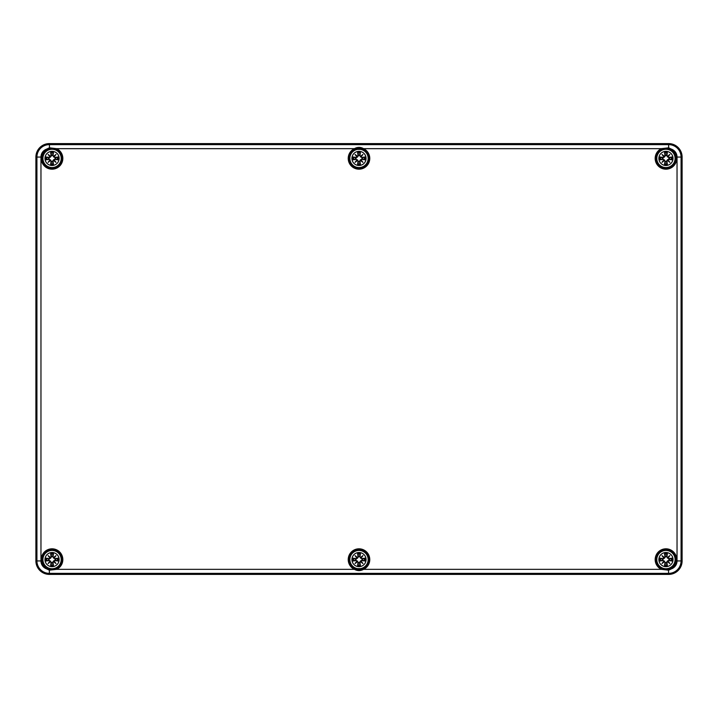 <?xml version="1.0" encoding="UTF-8"?>
<svg xmlns="http://www.w3.org/2000/svg" width="718" height="718" viewBox="0 0 718 718"><rect width="100%" height="100%" fill="white"/><g stroke="black" fill="none" stroke-linecap="round" stroke-linejoin="round"><path stroke-width="1.08" d="M682.091 560.938L682.091 157.062C681.292 148.886 676.814 144.408 668.637 143.609L668.637 144.623L49.362 144.623A12.439 12.439 0 0 0 36.923 157.062L35.909 157.062L35.909 560.938C36.708 569.114 41.186 573.592 49.362 574.391A13.462 13.462 0 0 1 35.9 560.938L35.9 157.062A13.462 13.462 0 0 1 49.362 143.6L668.637 143.6A13.462 13.462 0 0 1 682.1 157.062L682.1 560.938A13.462 13.462 0 0 1 668.637 574.4L49.362 574.391A13.454 13.454 0 0 1 35.909 560.938L35.909 157.062A13.454 13.454 0 0 1 49.362 143.609L668.637 143.609A13.454 13.454 0 0 1 682.091 157.062L682.091 560.938A13.454 13.454 0 0 1 668.637 574.391L49.362 574.391L49.362 573.377L668.637 573.377A12.439 12.439 0 0 0 681.077 560.938L681.077 157.062A12.439 12.439 0 0 0 668.637 144.623L668.637 147.809L661.368 148.662A10.77 10.77 0 0 0 657.293 164.826A10.77 10.77 0 0 0 673.951 165.616A10.77 10.77 0 0 0 671.42 149.138L671.016 149.829A9.962 9.962 0 0 1 673.349 165.077A9.962 9.962 0 0 1 657.948 164.35A9.962 9.962 0 0 1 661.709 149.389L668.44 148.761A9.962 9.962 0 0 0 661.709 149.389L661.368 148.662L363.577 148.662L363.236 149.389A9.962 9.962 0 0 0 363.218 149.389A9.962 9.962 0 0 1 366.808 164.593A9.962 9.962 0 0 1 351.192 164.593A9.962 9.962 0 0 1 354.764 149.389L363.236 149.389A9.962 9.962 0 0 1 366.808 164.593A9.962 9.962 0 0 1 351.192 164.593A9.962 9.962 0 0 1 354.764 149.389L354.423 148.662A10.77 10.77 0 0 0 350.555 165.095A10.77 10.77 0 0 0 367.445 165.095A10.77 10.77 0 0 0 363.577 148.662C360.526 146.966 357.474 146.966 354.423 148.662L56.632 148.662L56.291 149.389A9.962 9.962 0 0 0 49.569 148.761A9.962 9.962 0 0 0 49.56 148.761L56.291 149.389A9.962 9.962 0 0 1 60.052 164.35A9.962 9.962 0 0 1 44.651 165.077A9.962 9.962 0 0 1 46.984 149.829L49.56 148.761L56.291 149.389A9.962 9.962 0 0 1 60.052 164.35A9.962 9.962 0 0 1 44.651 165.077A9.962 9.962 0 0 1 46.984 149.829L46.58 149.138A10.77 10.77 0 0 0 44.049 165.616A10.77 10.77 0 0 0 60.707 164.826A10.77 10.77 0 0 0 56.632 148.662L49.362 147.809L46.58 149.138A8.401 8.401 0 0 0 40.962 157.062L36.923 157.062L36.923 560.938A12.439 12.439 0 0 0 49.362 573.377L49.362 570.191L56.632 569.338A10.77 10.77 0 0 0 60.707 553.174A10.77 10.77 0 0 0 44.049 552.384A10.77 10.77 0 0 0 46.58 568.862L46.984 568.171A9.962 9.962 0 0 0 56.291 568.611L49.56 569.239L46.984 568.171A9.962 9.962 0 0 1 44.651 552.923A9.962 9.962 0 0 1 60.052 553.65A9.962 9.962 0 0 1 56.291 568.611L56.632 569.338L354.423 569.338L354.764 568.611A9.962 9.962 0 0 0 363.236 568.611L354.764 568.611A9.962 9.962 0 0 1 351.192 553.407A9.962 9.962 0 0 1 366.808 553.407A9.962 9.962 0 0 1 363.236 568.611L363.577 569.338A10.77 10.77 0 0 0 367.445 552.905A10.77 10.77 0 0 0 350.555 552.905A10.77 10.77 0 0 0 354.423 569.338C357.474 571.034 360.526 571.034 363.577 569.338L661.368 569.338L661.709 568.611A9.962 9.962 0 0 0 668.44 569.239L661.709 568.611A9.962 9.962 0 0 1 657.948 553.65A9.962 9.962 0 0 1 673.349 552.923A9.962 9.962 0 0 1 671.016 568.171L668.44 569.239L661.709 568.611A9.962 9.962 0 0 1 657.948 553.65A9.962 9.962 0 0 1 673.349 552.923A9.962 9.962 0 0 1 671.016 568.171L671.42 568.862A10.77 10.77 0 0 0 673.951 552.384A10.77 10.77 0 0 0 657.293 553.174A10.77 10.77 0 0 0 661.368 569.338L668.637 570.191L671.42 568.862A8.401 8.401 0 0 0 677.038 560.938L682.091 560.938C681.292 569.114 676.814 573.592 668.637 574.391L668.44 569.239M35.909 560.938L40.962 560.938A8.401 8.401 0 0 0 46.58 568.862L49.362 570.191L49.56 569.239L56.291 568.611A9.962 9.962 0 0 0 60.052 553.65A9.962 9.962 0 0 0 44.651 552.923A9.962 9.962 0 0 0 46.984 568.171M668.44 148.761L671.016 149.829A9.962 9.962 0 0 1 673.349 165.077A9.962 9.962 0 0 1 657.948 164.35A9.962 9.962 0 0 1 661.709 149.389L668.44 148.761L668.637 147.809L671.42 149.138A8.401 8.401 0 0 1 677.038 157.062L677.038 560.938M59.127 559.591A7.063 7.063 0 0 1 48.519 565.712A7.063 7.063 0 0 1 48.519 553.47A7.063 7.063 0 0 1 59.127 559.591M61.209 559.591A9.154 9.154 0 0 0 47.478 551.666A9.154 9.154 0 0 0 47.478 567.516A9.154 9.154 0 0 0 61.209 559.591A9.154 9.154 0 0 1 47.478 567.516A9.154 9.154 0 0 1 47.478 551.666A9.154 9.154 0 0 1 61.209 559.591A9.154 9.154 0 0 0 47.478 551.666A9.154 9.154 0 0 0 47.478 567.516A9.154 9.154 0 0 0 61.209 559.591M54.981 560.561A17.465 1.526 9.8 0 0 57.996 561.009L55.286 560.004A3.258 3.258 0 0 0 55.286 559.178L52.414 556.576L53.473 553.65A6.103 6.103 0 0 0 50.637 553.65A17.465 1.526 80.2 0 0 51.086 556.665L50.493 557.473A17.34 3.007 -140 0 0 48.097 555.633A17.34 3.007 50 0 0 49.937 558.03L49.129 558.622A17.465 1.526 -170.2 0 0 46.114 558.173L48.824 559.178A3.258 3.258 0 0 0 48.824 560.004L51.696 562.607L50.637 565.533A6.103 6.103 0 0 0 53.473 565.533A17.465 1.526 -99.8 0 0 53.024 562.517L53.617 561.709A17.34 3.007 40 0 0 56.013 563.549A17.34 3.007 -130 0 0 54.173 561.153L54.981 560.417L54.173 561.153M48.824 560.004L46.114 561.009A17.465 1.526 -9.8 0 0 49.129 560.561L49.937 561.153A17.34 3.007 130 0 0 48.097 563.549A17.34 3.007 -40 0 0 50.493 561.709L51.086 562.517A17.465 1.526 99.8 0 0 50.637 565.533M55.286 559.178L57.996 558.173A17.465 1.526 170.2 0 0 54.981 558.622L54.173 558.03A17.34 3.007 -50 0 0 56.013 555.633A17.34 3.007 140 0 0 53.617 557.473L53.024 556.665A17.465 1.526 -80.2 0 0 53.473 553.65M54.981 558.622L54.981 558.766A17.34 1.508 -9.8 0 1 57.646 558.362M54.173 558.03L55.071 559.232M56.013 555.633L53.5 558.146M53.024 556.665L53.617 557.473M54.012 557.994L53.653 557.635A17.205 2.989 -40 0 1 55.313 556.333A17.205 2.989 130 0 1 54.021 557.994M51.086 556.665L51.229 556.665A17.34 1.508 -99.8 0 1 50.825 554L50.637 553.65M50.493 557.473L51.696 556.576L50.61 558.146L48.824 559.178M48.097 555.633L50.61 558.146M49.129 558.622L49.937 558.03M50.825 554L51.696 556.576M50.457 557.635L50.098 557.994A17.205 2.989 -130 0 1 48.797 556.333A17.205 2.989 40 0 1 50.457 557.626M49.129 560.561L49.129 560.417A17.34 1.508 170.2 0 1 46.464 560.821M49.937 561.153L49.039 559.95M48.097 563.549L50.61 561.036M51.086 562.517L50.493 561.709M50.098 561.189L50.457 561.548A17.205 2.989 140 0 1 48.797 562.849A17.205 2.989 -50 0 1 50.089 561.189M53.024 562.517L52.881 562.517A17.34 1.508 80.2 0 1 53.285 565.183L53.473 565.533M53.617 561.709L52.414 562.607L53.5 561.036L55.286 560.004M53.5 561.036L55.313 562.849A17.205 2.989 -140 0 1 53.653 561.557L54.021 561.189A17.205 2.989 50 0 1 55.313 562.849L56.013 563.549M53.285 565.183L52.414 562.607M51.642 556.36A3.258 3.258 0 0 1 52.468 556.36M52.468 562.822A3.258 3.258 0 0 1 51.642 562.822M366.072 559.591A7.063 7.063 0 0 1 355.464 565.712A7.063 7.063 0 0 1 355.464 553.47A7.063 7.063 0 0 1 366.072 559.591M368.154 559.591A9.154 9.154 0 0 0 354.423 551.666A9.154 9.154 0 0 0 354.423 567.516A9.154 9.154 0 0 0 368.154 559.591A9.154 9.154 0 0 1 354.423 567.516A9.154 9.154 0 0 1 354.423 551.666A9.154 9.154 0 0 1 368.154 559.591A9.154 9.154 0 0 0 354.423 551.666A9.154 9.154 0 0 0 354.423 567.516A9.154 9.154 0 0 0 368.154 559.591M361.926 560.561A17.465 1.526 9.8 0 0 364.941 561.009L362.231 560.004A3.258 3.258 0 0 0 362.231 559.178L359.359 556.576L360.418 553.65A6.103 6.103 0 0 0 357.582 553.65A17.465 1.526 80.2 0 0 358.031 556.665L357.438 557.473A17.34 3.007 -140 0 0 355.042 555.633A17.34 3.007 50 0 0 356.882 558.03L356.074 558.622A17.465 1.526 -170.2 0 0 353.059 558.173L355.769 559.178A3.258 3.258 0 0 0 355.769 560.004L358.641 562.607L357.582 565.533A6.103 6.103 0 0 0 360.418 565.533A17.465 1.526 -99.8 0 0 359.969 562.517L360.562 561.709A17.34 3.007 40 0 0 362.958 563.549A17.34 3.007 -130 0 0 361.118 561.153L361.926 560.417L361.118 561.153M355.769 560.004L353.059 561.009A17.465 1.526 -9.8 0 0 356.074 560.561L356.882 561.153A17.34 3.007 130 0 0 355.042 563.549A17.34 3.007 -40 0 0 357.438 561.709L358.031 562.517A17.465 1.526 99.8 0 0 357.582 565.533M362.231 559.178L364.941 558.173A17.465 1.526 170.2 0 0 361.926 558.622L361.118 558.03A17.34 3.007 -50 0 0 362.958 555.633A17.34 3.007 140 0 0 360.562 557.473L359.969 556.665A17.465 1.526 -80.2 0 0 360.418 553.65M361.926 558.622L361.926 558.766A17.34 1.508 -9.8 0 1 364.591 558.362M361.118 558.03L362.016 559.232M362.958 555.633L360.445 558.146M359.969 556.665L360.562 557.473M360.957 557.994L360.598 557.635A17.205 2.989 -40 0 1 362.258 556.333A17.205 2.989 130 0 1 360.966 557.994M358.031 556.665L358.174 556.665A17.34 1.508 -99.8 0 1 357.77 554L357.582 553.65M357.438 557.473L358.641 556.576L357.555 558.146L355.769 559.178M355.042 555.633L357.555 558.146M356.074 558.622L356.882 558.03M357.77 554L358.641 556.576M357.402 557.635L357.043 557.994A17.205 2.989 -130 0 1 355.742 556.333A17.205 2.989 40 0 1 357.402 557.626M356.074 560.561L356.074 560.417A17.34 1.508 170.2 0 1 353.409 560.821M356.882 561.153L355.984 559.95M355.042 563.549L357.555 561.036M358.031 562.517L357.438 561.709M357.043 561.189L357.402 561.548A17.205 2.989 140 0 1 355.742 562.849A17.205 2.989 -50 0 1 357.034 561.189M359.969 562.517L359.826 562.517A17.34 1.508 80.2 0 1 360.23 565.183L360.418 565.533M360.562 561.709L359.359 562.607L360.445 561.036L362.231 560.004M360.445 561.036L362.258 562.849A17.205 2.989 -140 0 1 360.598 561.557L360.966 561.189A17.205 2.989 50 0 1 362.258 562.849L362.958 563.549M360.23 565.183L359.359 562.607M358.587 556.36A3.258 3.258 0 0 1 359.413 556.36M359.413 562.822A3.258 3.258 0 0 1 358.587 562.822M673.017 559.591A7.063 7.063 0 0 1 662.409 565.712A7.063 7.063 0 0 1 662.409 553.47A7.063 7.063 0 0 1 673.017 559.591M675.1 559.591A9.154 9.154 0 0 0 661.368 551.666A9.154 9.154 0 0 0 661.368 567.516A9.154 9.154 0 0 0 675.1 559.591A9.154 9.154 0 0 1 661.368 567.516A9.154 9.154 0 0 1 661.368 551.666A9.154 9.154 0 0 1 675.1 559.591A9.154 9.154 0 0 0 661.368 551.666A9.154 9.154 0 0 0 661.368 567.516A9.154 9.154 0 0 0 675.1 559.591M668.871 560.561A17.465 1.526 9.8 0 0 671.886 561.009L669.176 560.004A3.258 3.258 0 0 0 669.176 559.178L666.304 556.576L667.363 553.65A6.103 6.103 0 0 0 664.527 553.65A17.465 1.526 80.2 0 0 664.976 556.665L664.383 557.473A17.34 3.007 -140 0 0 661.987 555.633A17.34 3.007 50 0 0 663.827 558.03L663.019 558.622A17.465 1.526 -170.2 0 0 660.004 558.173L662.714 559.178A3.258 3.258 0 0 0 662.714 560.004L665.586 562.607L664.527 565.533A6.103 6.103 0 0 0 667.363 565.533A17.465 1.526 -99.8 0 0 666.914 562.517L667.507 561.709A17.34 3.007 40 0 0 669.903 563.549A17.34 3.007 -130 0 0 668.063 561.153L668.871 560.417L668.063 561.153M662.714 560.004L660.004 561.009A17.465 1.526 -9.8 0 0 663.019 560.561L663.827 561.153A17.34 3.007 130 0 0 661.987 563.549A17.34 3.007 -40 0 0 664.383 561.709L664.976 562.517A17.465 1.526 99.8 0 0 664.527 565.533M669.176 559.178L671.886 558.173A17.465 1.526 170.2 0 0 668.871 558.622L668.063 558.03A17.34 3.007 -50 0 0 669.903 555.633A17.34 3.007 140 0 0 667.507 557.473L666.914 556.665A17.465 1.526 -80.2 0 0 667.363 553.65M668.871 558.622L668.871 558.766A17.34 1.508 -9.8 0 1 671.536 558.362M668.063 558.03L668.961 559.232M669.903 555.633L667.39 558.146M666.914 556.665L667.507 557.473M667.902 557.994L667.543 557.635A17.205 2.989 -40 0 1 669.203 556.333A17.205 2.989 130 0 1 667.911 557.994M664.976 556.665L665.119 556.665A17.34 1.508 -99.8 0 1 664.715 554L664.527 553.65M664.383 557.473L665.586 556.576L664.5 558.146L662.714 559.178M661.987 555.633L664.5 558.146M663.019 558.622L663.827 558.03M664.715 554L665.586 556.576M664.347 557.635L663.988 557.994A17.205 2.989 -130 0 1 662.687 556.333A17.205 2.989 40 0 1 664.347 557.626M663.019 560.561L663.019 560.417A17.34 1.508 170.2 0 1 660.354 560.821M663.827 561.153L662.929 559.95M661.987 563.549L664.5 561.036M664.976 562.517L664.383 561.709M663.988 561.189L664.347 561.548A17.205 2.989 140 0 1 662.687 562.849A17.205 2.989 -50 0 1 663.979 561.189M666.914 562.517L666.771 562.517A17.34 1.508 80.2 0 1 667.175 565.183L667.363 565.533M667.507 561.709L666.304 562.607L667.39 561.036L669.176 560.004M667.39 561.036L669.203 562.849A17.205 2.989 -140 0 1 667.543 561.557L667.911 561.189A17.205 2.989 50 0 1 669.203 562.849L669.903 563.549M667.175 565.183L666.304 562.607M665.532 556.36A3.258 3.258 0 0 1 666.358 556.36M666.358 562.822A3.258 3.258 0 0 1 665.532 562.822M59.118 158.409A7.063 7.063 0 0 1 48.519 164.53A7.063 7.063 0 0 1 48.519 152.288A7.063 7.063 0 0 1 59.118 158.409M61.209 158.409A9.154 9.154 0 0 0 47.478 150.484A9.154 9.154 0 0 0 47.478 166.334A9.154 9.154 0 0 0 61.209 158.409A9.154 9.154 0 0 0 47.478 150.484A9.154 9.154 0 0 0 47.478 166.334A9.154 9.154 0 0 0 61.209 158.409M54.981 159.378A17.465 1.526 9.8 0 0 57.996 159.827L55.286 158.822A3.258 3.258 0 0 0 55.286 157.996L52.414 155.393L53.473 152.467A6.103 6.103 0 0 0 50.637 152.467A17.465 1.526 80.2 0 0 51.086 155.483L50.493 156.291A17.34 3.007 -140 0 0 48.097 154.451A17.34 3.007 50 0 0 49.937 156.847L49.129 157.439A17.465 1.526 -170.2 0 0 46.114 156.991L48.824 157.996A3.258 3.258 0 0 0 48.824 158.822L51.696 161.424L50.637 164.35A6.103 6.103 0 0 0 53.473 164.35A17.465 1.526 -99.8 0 0 53.024 161.335L53.617 160.527A17.34 3.007 40 0 0 56.013 162.367A17.34 3.007 -130 0 0 54.173 159.97L54.981 159.234L54.173 159.97M48.824 158.822L46.114 159.827A17.465 1.526 -9.8 0 0 49.129 159.378L49.937 159.97A17.34 3.007 130 0 0 48.097 162.367A17.34 3.007 -40 0 0 50.493 160.527L51.086 161.335A17.465 1.526 99.8 0 0 50.637 164.35M55.286 157.996L57.996 156.991A17.465 1.526 170.2 0 0 54.981 157.439L54.173 156.847A17.34 3.007 -50 0 0 56.013 154.451A17.34 3.007 140 0 0 53.617 156.291L53.024 155.483A17.465 1.526 -80.2 0 0 53.473 152.467M54.981 157.439L54.981 157.583A17.34 1.508 -9.8 0 1 57.646 157.179M54.173 156.847L55.071 158.05M56.013 154.451L53.5 156.964M53.024 155.483L53.617 156.291M54.012 156.811L53.653 156.452A17.205 2.989 -40 0 1 55.313 155.151A17.205 2.989 130 0 1 54.021 156.811M51.086 155.483L51.229 155.483A17.34 1.508 -99.8 0 1 50.825 152.817L50.637 152.467M50.493 156.291L51.696 155.393L50.61 156.964L48.824 157.996M48.097 154.451L50.61 156.964M49.129 157.439L49.937 156.847M50.825 152.817L51.696 155.393M50.457 156.452L50.098 156.811A17.205 2.989 -130 0 1 48.797 155.151A17.205 2.989 40 0 1 50.457 156.443M49.129 159.378L49.129 159.234A17.34 1.508 170.2 0 1 46.464 159.638M49.937 159.97L49.039 158.768M48.097 162.367L50.61 159.854M51.086 161.335L50.493 160.527M50.098 160.006L50.457 160.365A17.205 2.989 140 0 1 48.797 161.667A17.205 2.989 -50 0 1 50.089 160.006M53.024 161.335L52.881 161.335A17.34 1.508 80.2 0 1 53.285 164L53.473 164.35M53.617 160.527L52.414 161.424L53.5 159.854L55.286 158.822M53.5 159.854L55.313 161.667A17.205 2.989 -140 0 1 53.653 160.374L54.021 160.006A17.205 2.989 50 0 1 55.313 161.667L56.013 162.367M53.285 164L52.414 161.424M51.642 155.178A3.258 3.258 0 0 1 52.468 155.178M52.468 161.64A3.258 3.258 0 0 1 51.642 161.64M366.063 158.409A7.063 7.063 0 0 1 355.464 164.53A7.063 7.063 0 0 1 355.464 152.288A7.063 7.063 0 0 1 366.063 158.409M368.154 158.409A9.154 9.154 0 0 0 354.423 150.484A9.154 9.154 0 0 0 354.423 166.334A9.154 9.154 0 0 0 368.154 158.409A9.154 9.154 0 0 0 354.423 150.484A9.154 9.154 0 0 0 354.423 166.334A9.154 9.154 0 0 0 368.154 158.409M361.926 159.378A17.465 1.526 9.8 0 0 364.941 159.827L362.231 158.822A3.258 3.258 0 0 0 362.231 157.996L359.359 155.393L360.418 152.467A6.103 6.103 0 0 0 357.582 152.467A17.465 1.526 80.2 0 0 358.031 155.483L357.438 156.291A17.34 3.007 -140 0 0 355.042 154.451A17.34 3.007 50 0 0 356.882 156.847L356.074 157.439A17.465 1.526 -170.2 0 0 353.059 156.991L355.769 157.996A3.258 3.258 0 0 0 355.769 158.822L358.641 161.424L357.582 164.35A6.103 6.103 0 0 0 360.418 164.35A17.465 1.526 -99.8 0 0 359.969 161.335L360.562 160.527A17.34 3.007 40 0 0 362.958 162.367A17.34 3.007 -130 0 0 361.118 159.97L361.926 159.234L361.118 159.97M355.769 158.822L353.059 159.827A17.465 1.526 -9.8 0 0 356.074 159.378L356.882 159.97A17.34 3.007 130 0 0 355.042 162.367A17.34 3.007 -40 0 0 357.438 160.527L358.031 161.335A17.465 1.526 99.8 0 0 357.582 164.35M362.231 157.996L364.941 156.991A17.465 1.526 170.2 0 0 361.926 157.439L361.118 156.847A17.34 3.007 -50 0 0 362.958 154.451A17.34 3.007 140 0 0 360.562 156.291L359.969 155.483A17.465 1.526 -80.2 0 0 360.418 152.467M361.926 157.439L361.926 157.583A17.34 1.508 -9.8 0 1 364.591 157.179M361.118 156.847L362.016 158.05M362.958 154.451L360.445 156.964M359.969 155.483L360.562 156.291M360.957 156.811L360.598 156.452A17.205 2.989 -40 0 1 362.258 155.151A17.205 2.989 130 0 1 360.966 156.811M358.031 155.483L358.174 155.483A17.34 1.508 -99.8 0 1 357.77 152.817L357.582 152.467M357.438 156.291L358.641 155.393L357.555 156.964L355.769 157.996M355.042 154.451L357.555 156.964M356.074 157.439L356.882 156.847M357.77 152.817L358.641 155.393M357.402 156.452L357.043 156.811A17.205 2.989 -130 0 1 355.742 155.151A17.205 2.989 40 0 1 357.402 156.443M356.074 159.378L356.074 159.234A17.34 1.508 170.2 0 1 353.409 159.638M356.882 159.97L355.984 158.768M355.042 162.367L357.555 159.854M358.031 161.335L357.438 160.527M357.043 160.006L357.402 160.365A17.205 2.989 140 0 1 355.742 161.667A17.205 2.989 -50 0 1 357.034 160.006M359.969 161.335L359.826 161.335A17.34 1.508 80.2 0 1 360.23 164L360.418 164.35M360.562 160.527L359.359 161.424L360.445 159.854L362.231 158.822M360.445 159.854L362.258 161.667A17.205 2.989 -140 0 1 360.598 160.374L360.966 160.006A17.205 2.989 50 0 1 362.258 161.667L362.958 162.367M360.23 164L359.359 161.424M358.587 155.178A3.258 3.258 0 0 1 359.413 155.178M359.413 161.64A3.258 3.258 0 0 1 358.587 161.64M673.008 158.409A7.063 7.063 0 0 1 662.409 164.53A7.063 7.063 0 0 1 662.409 152.288A7.063 7.063 0 0 1 673.008 158.409M675.1 158.409A9.154 9.154 0 0 0 661.368 150.484A9.154 9.154 0 0 0 661.368 166.334A9.154 9.154 0 0 0 675.1 158.409A9.154 9.154 0 0 0 661.368 150.484A9.154 9.154 0 0 0 661.368 166.334A9.154 9.154 0 0 0 675.1 158.409M668.871 159.378A17.465 1.526 9.8 0 0 671.886 159.827L669.176 158.822A3.258 3.258 0 0 0 669.176 157.996L666.304 155.393L667.363 152.467A6.103 6.103 0 0 0 664.527 152.467A17.465 1.526 80.2 0 0 664.976 155.483L664.383 156.291A17.34 3.007 -140 0 0 661.987 154.451A17.34 3.007 50 0 0 663.827 156.847L663.019 157.439A17.465 1.526 -170.2 0 0 660.004 156.991L662.714 157.996A3.258 3.258 0 0 0 662.714 158.822L665.586 161.424L664.527 164.35A6.103 6.103 0 0 0 667.363 164.35A17.465 1.526 -99.8 0 0 666.914 161.335L667.507 160.527A17.34 3.007 40 0 0 669.903 162.367A17.34 3.007 -130 0 0 668.063 159.97L668.871 159.234L668.063 159.97M662.714 158.822L660.004 159.827A17.465 1.526 -9.8 0 0 663.019 159.378L663.827 159.97A17.34 3.007 130 0 0 661.987 162.367A17.34 3.007 -40 0 0 664.383 160.527L664.976 161.335A17.465 1.526 99.8 0 0 664.527 164.35M669.176 157.996L671.886 156.991A17.465 1.526 170.2 0 0 668.871 157.439L668.063 156.847A17.34 3.007 -50 0 0 669.903 154.451A17.34 3.007 140 0 0 667.507 156.291L666.914 155.483A17.465 1.526 -80.2 0 0 667.363 152.467M668.871 157.439L668.871 157.583A17.34 1.508 -9.8 0 1 671.536 157.179M668.063 156.847L668.961 158.05M669.903 154.451L667.39 156.964M666.914 155.483L667.507 156.291M667.902 156.811L667.543 156.452A17.205 2.989 -40 0 1 669.203 155.151A17.205 2.989 130 0 1 667.911 156.811M664.976 155.483L665.119 155.483A17.34 1.508 -99.8 0 1 664.715 152.817L664.527 152.467M664.383 156.291L665.586 155.393L664.5 156.964L662.714 157.996M661.987 154.451L664.5 156.964M663.019 157.439L663.827 156.847M664.715 152.817L665.586 155.393M664.347 156.452L663.988 156.811A17.205 2.989 -130 0 1 662.687 155.151A17.205 2.989 40 0 1 664.347 156.443M663.019 159.378L663.019 159.234A17.34 1.508 170.2 0 1 660.354 159.638M663.827 159.97L662.929 158.768M661.987 162.367L664.5 159.854M664.976 161.335L664.383 160.527M663.988 160.006L664.347 160.365A17.205 2.989 140 0 1 662.687 161.667A17.205 2.989 -50 0 1 663.979 160.006M666.914 161.335L666.771 161.335A17.34 1.508 80.2 0 1 667.175 164L667.363 164.35M667.507 160.527L666.304 161.424L667.39 159.854L669.176 158.822M667.39 159.854L669.203 161.667A17.205 2.989 -140 0 1 667.543 160.374L667.911 160.006A17.205 2.989 50 0 1 669.203 161.667L669.903 162.367M667.175 164L666.304 161.424M665.532 155.178A3.258 3.258 0 0 1 666.358 155.178M666.358 161.64A3.258 3.258 0 0 1 665.532 161.64M40.962 560.938L40.962 157.062M354.764 568.611A9.962 9.962 0 0 1 351.192 553.407A9.962 9.962 0 0 1 366.808 553.407A9.962 9.962 0 0 1 363.236 568.611C360.068 569.796 357.241 569.796 354.764 568.611M677.038 157.062L682.091 157.062M668.637 143.609L49.362 143.609L49.56 148.761M57.996 558.173A6.103 6.103 0 0 1 57.996 561.009M46.114 561.009A6.103 6.103 0 0 1 46.114 558.173M53.285 554A17.34 1.508 99.8 0 1 52.881 556.665L52.414 556.576M46.464 558.362A17.34 1.508 9.8 0 1 49.129 558.766L49.039 559.232M50.825 565.183A17.34 1.508 -80.2 0 1 51.229 562.517L51.696 562.607M57.646 560.821A17.34 1.508 -170.2 0 1 54.981 560.417L55.071 559.95M57.341 558.442A5.412 5.412 0 0 1 57.341 560.74M50.906 554.305A5.412 5.412 0 0 1 53.204 554.305M46.769 560.74A5.412 5.412 0 0 1 46.769 558.442M53.204 564.878A5.412 5.412 0 0 1 50.906 564.878M364.941 558.173A6.103 6.103 0 0 1 364.941 561.009M353.059 561.009A6.103 6.103 0 0 1 353.059 558.173M360.23 554A17.34 1.508 99.8 0 1 359.826 556.665L359.359 556.576M353.409 558.362A17.34 1.508 9.8 0 1 356.074 558.766L355.984 559.232M357.77 565.183A17.34 1.508 -80.2 0 1 358.174 562.517L358.641 562.607M364.591 560.821A17.34 1.508 -170.2 0 1 361.926 560.417L362.016 559.95M364.286 558.442A5.412 5.412 0 0 1 364.286 560.74M357.851 554.305A5.412 5.412 0 0 1 360.149 554.305M353.714 560.74A5.412 5.412 0 0 1 353.714 558.442M360.149 564.878A5.412 5.412 0 0 1 357.851 564.878M671.886 558.173A6.103 6.103 0 0 1 671.886 561.009M660.004 561.009A6.103 6.103 0 0 1 660.004 558.173M667.175 554A17.34 1.508 99.8 0 1 666.771 556.665L666.304 556.576M660.354 558.362A17.34 1.508 9.8 0 1 663.019 558.766L662.929 559.232M664.715 565.183A17.34 1.508 -80.2 0 1 665.119 562.517L665.586 562.607M671.536 560.821A17.34 1.508 -170.2 0 1 668.871 560.417L668.961 559.95M671.231 558.442A5.412 5.412 0 0 1 671.231 560.74M664.796 554.305A5.412 5.412 0 0 1 667.094 554.305M660.659 560.74A5.412 5.412 0 0 1 660.659 558.442M667.094 564.878A5.412 5.412 0 0 1 664.796 564.878M57.996 156.991A6.103 6.103 0 0 1 57.996 159.827M46.114 159.827A6.103 6.103 0 0 1 46.114 156.991M53.285 152.817A17.34 1.508 99.8 0 1 52.881 155.483L52.414 155.393M46.464 157.179A17.34 1.508 9.8 0 1 49.129 157.583L49.039 158.05M50.825 164A17.34 1.508 -80.2 0 1 51.229 161.335L51.696 161.424M57.646 159.638A17.34 1.508 -170.2 0 1 54.981 159.234L55.071 158.768M57.341 157.26A5.412 5.412 0 0 1 57.341 159.558M50.906 153.122A5.412 5.412 0 0 1 53.204 153.122M46.769 159.558A5.412 5.412 0 0 1 46.769 157.26M53.204 163.695A5.412 5.412 0 0 1 50.906 163.695M364.941 156.991A6.103 6.103 0 0 1 364.941 159.827M353.059 159.827A6.103 6.103 0 0 1 353.059 156.991M360.23 152.817A17.34 1.508 99.8 0 1 359.826 155.483L359.359 155.393M353.409 157.179A17.34 1.508 9.8 0 1 356.074 157.583L355.984 158.05M357.77 164A17.34 1.508 -80.2 0 1 358.174 161.335L358.641 161.424M364.591 159.638A17.34 1.508 -170.2 0 1 361.926 159.234L362.016 158.768M364.286 157.26A5.412 5.412 0 0 1 364.286 159.558M357.851 153.122A5.412 5.412 0 0 1 360.149 153.122M353.714 159.558A5.412 5.412 0 0 1 353.714 157.26M360.149 163.695A5.412 5.412 0 0 1 357.851 163.695M671.886 156.991A6.103 6.103 0 0 1 671.886 159.827M660.004 159.827A6.103 6.103 0 0 1 660.004 156.991M667.175 152.817A17.34 1.508 99.8 0 1 666.771 155.483L666.304 155.393M660.354 157.179A17.34 1.508 9.8 0 1 663.019 157.583L662.929 158.05M664.715 164A17.34 1.508 -80.2 0 1 665.119 161.335L665.586 161.424M671.536 159.638A17.34 1.508 -170.2 0 1 668.871 159.234L668.961 158.768M671.231 157.26A5.412 5.412 0 0 1 671.231 159.558M664.796 153.122A5.412 5.412 0 0 1 667.094 153.122M660.659 159.558A5.412 5.412 0 0 1 660.659 157.26M667.094 163.695A5.412 5.412 0 0 1 664.796 163.695M354.764 149.389C357.932 148.204 360.759 148.204 363.236 149.389M35.909 157.062C36.708 148.886 41.186 144.408 49.362 143.609M49.362 574.391L668.637 574.391"/></g></svg>
